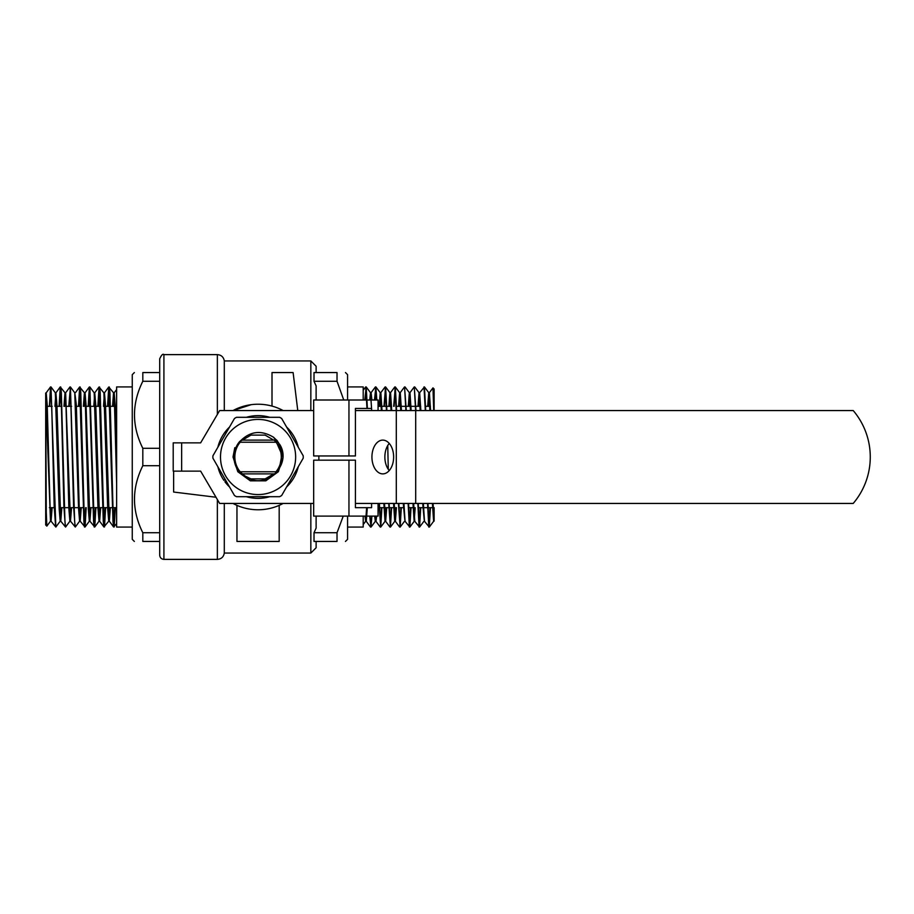 <?xml version="1.0" encoding="UTF-8"?>
<svg xmlns="http://www.w3.org/2000/svg" width="914" height="914" viewBox="0 0 914 914"><rect width="100%" height="100%" fill="white"/><g stroke="black" fill="none" stroke-linecap="round" stroke-linejoin="round"><path stroke-width="1.37" d="M173.626 471.144L173.626 492.04L216.001 497.239M279.181 505.373L279.181 541.442L236.955 541.442L236.955 505.373M297.77 410.557L293.108 372.558L272.006 372.558L272.006 406.102M233.001 503.443A52.772 52.772 0 0 0 283.134 503.443M283.134 410.557A52.772 52.772 0 0 0 233.001 410.557L251.247 404.662M347.571 386.919L363.201 386.919L363.201 400.001M363.201 516.113L363.201 527.081L347.571 527.081M365.943 387.582L365.189 400.001M371.884 516.113L371.004 527.081L370.124 516.113M367.394 408.444L366.194 386.942L364.766 400.001M375.654 387.582L374.9 400.001M381.892 507.67L380.715 527.081L379.413 503.443M376.819 400.001L375.86 386.919L374.477 400.001M385.365 387.582L384.394 406.33M391.603 507.67L390.427 527.081L389.124 503.443M388.279 469.293L387.742 445.541M386.885 410.557L385.617 386.942L383.971 406.33M395.077 387.582L394.105 406.33M401.315 507.67L400.138 527.081L398.835 503.443M396.596 410.557L395.328 386.942L393.683 406.33M411.026 507.67L409.849 527.081L408.547 503.443M406.307 410.557L404.536 386.942M420.737 507.67L419.56 527.081L418.258 503.443M416.007 410.557L414.248 386.942M430.448 507.67L429.272 527.081L427.969 503.443M425.718 410.557L424.462 386.942L419.64 392.689L418.669 406.33M429.317 527.058L433.624 521.311L432.402 503.443M429.9 410.557L428.769 392.689L427.695 406.33M424.21 519.792L422.691 503.443M420.189 410.557L419.058 392.689L417.984 406.33M415.185 507.67L414.156 521.346L412.979 503.443M410.477 410.557L409.346 392.689L408.272 406.33M404.788 519.792L403.268 503.443M400.766 410.557L399.635 392.689L398.573 406.33M395.762 507.67L394.734 521.346L393.557 503.443M391.055 410.557L389.924 392.689L388.861 406.33M386.051 507.67L385.023 521.346L383.846 503.443M381.344 410.557L380.213 392.689L379.15 406.33M375.94 516.113L375.311 521.346L374.683 516.113M371.564 408.444L370.501 392.689L369.713 400.001M366.628 507.67L365.646 521.311L364.972 516.113M434.127 507.67L434.127 521.117L433.076 503.443M430.574 410.557L429.397 392.654L428.369 406.33M429.272 527.081L424.496 521.311L423.365 503.443M420.863 410.557L419.64 392.689M419.56 527.081L414.785 521.311L413.654 503.443M411.151 410.557L409.975 392.654L408.958 406.33M409.849 527.081L405.073 521.311L403.942 503.443M401.44 410.557L400.263 392.654L399.247 406.33M396.436 507.67L395.362 521.311L394.231 503.443M391.74 410.557L390.552 392.654L389.535 406.33M386.725 507.67L385.651 521.311L384.52 503.443M382.029 410.557L380.841 392.654L379.824 406.33M376.625 516.113L375.985 521.346L375.357 516.113M371.884 400.001L371.13 392.654L370.387 400.001M367.302 507.67L366.286 521.346L365.646 516.113M429.352 392.689L432.985 387.879L433.704 410.557M430.026 507.67L429.066 526.418M428.803 527.058L427.546 503.443M425.296 410.557L423.993 386.919M420.314 507.67L419.377 526.258M419.092 527.058L417.835 503.443M415.596 410.557L414.282 386.919M410.603 507.67L409.735 525.676M409.381 527.058L408.124 503.443M405.885 410.557L404.571 386.919M400.892 507.67L400.046 525.493M400.138 527.081L398.413 503.443M396.173 410.557L394.859 386.919M391.181 507.67L390.278 526.018M390.427 527.081L388.701 503.443M386.462 410.557L385.148 386.919M381.469 507.67L380.578 525.95M380.715 527.081L378.99 503.443M376.397 400.001L375.437 386.919M371.004 527.081L369.713 516.113M366.971 408.444L365.726 386.919M316.118 400.001L316.118 385.937L314.016 381.264L337.026 381.264L337.026 372.558C348.108 372.558 348.108 372.558 337.026 372.558C348.108 372.558 348.108 372.558 337.026 372.558L314.016 372.558L314.016 381.264L316.118 385.937M314.016 532.736L314.016 541.442L337.026 541.442L337.026 532.736L314.016 532.736L316.118 528.063L316.118 516.113M310.84 503.443L310.84 553.05L316.118 547.772L316.118 541.442M314.016 372.558L316.118 372.558L316.118 366.228L310.84 360.95L224.296 360.95C223.61 357.054 221.291 354.94 217.361 354.621L163.914 354.621C162.886 353.547 161.481 354.952 159.699 358.836L159.699 555.164C159.95 557.723 161.355 559.139 163.914 559.379L163.914 354.621M343.755 400.001L337.026 381.264M337.026 532.736L343.241 516.113M337.026 541.442C348.108 541.442 348.108 541.442 337.026 541.442M345.469 541.442L347.571 539.329L347.571 516.113M347.571 400.001L347.571 374.671L345.469 372.558M432.985 387.879L434.127 389.021L434.127 410.557M310.84 553.05L224.296 553.05C223.61 556.946 221.291 559.06 217.361 559.379L163.914 559.379M224.296 410.557L224.296 360.95M224.296 553.05L224.296 503.443M310.84 410.557L310.84 360.95M433.225 507.67L428.095 507.67M427.672 507.67L418.384 507.67M413.814 507.67L408.672 507.67M404.102 507.67L398.961 507.67M394.391 507.67L389.25 507.67M388.827 507.67L379.538 507.67M116.626 507.67L88.247 507.67M83.837 507.67L59.113 507.67M54.669 507.67L49.402 507.67M46.843 526.11L45.7 524.979L45.7 393.02L50.476 521.186L46.843 526.11L46.271 512.114L45.7 396.813M295.645 457A37.577 37.577 0 0 1 239.285 489.538A37.577 37.577 0 0 1 239.285 424.462A37.577 37.577 0 0 1 295.645 457M239.765 441.382A24.061 24.061 0 0 0 239.765 472.618L241.17 472.618A23.01 23.01 0 0 0 245.375 476.194C264.843 491.355 292.663 465.1 279.798 444.535L273.366 437.155C261.073 429.786 249.945 431.191 239.982 441.382L239.765 441.382A195.573 138.288 0 0 0 240.154 442.227A23.216 23.216 0 0 0 240.154 471.773L275.982 471.773A23.216 23.216 0 0 0 275.982 442.227L240.154 442.227M245.375 476.194L250.962 478.879L265.174 478.879L273.697 473.886L265.174 478.879L250.962 478.879L245.375 476.194L250.962 478.879L265.174 478.879L273.697 473.886L265.174 478.879L250.962 478.879L245.375 476.194L250.962 478.879L265.174 478.879L273.697 473.886M273.697 440.114L265.174 435.121L250.962 435.121L242.439 440.114M234.807 447.689L233.013 457L237.8 471.727L250.322 480.833L265.814 480.833L278.336 471.727L283.123 457L278.336 442.273M239.982 441.382L242.233 440.114L275.148 440.114M303.231 458.154L281.649 495.537A45.174 45.174 0 0 1 279.65 496.69L236.486 496.69A45.174 45.174 0 0 1 234.487 495.537L212.905 458.154A45.174 45.174 0 0 1 212.905 455.846L234.487 418.463A45.174 45.174 0 0 1 236.486 417.31L279.65 417.31A45.174 45.174 0 0 1 281.649 418.463L303.231 455.846A45.174 45.174 0 0 1 303.231 458.154M220.503 457.96A37.577 37.577 0 0 1 268.887 421.011A37.577 37.577 0 0 1 288.87 478.513A37.577 37.577 0 0 1 228.009 479.542M225.21 479.462L223.93 480.376A41.381 41.381 0 0 1 217.852 466.711M229.551 486.979A41.381 41.381 0 0 1 224.913 481.758L226.066 480.935M217.852 447.289A41.381 41.381 0 0 1 229.551 427.021M246.369 417.31A41.381 41.381 0 0 1 269.767 417.31M286.585 427.021A41.381 41.381 0 0 1 298.284 447.289M298.284 466.711A41.381 41.381 0 0 1 286.585 486.979M269.767 496.69A41.381 41.381 0 0 1 246.369 496.69M239.765 472.618A201.103 142.207 -0 0 1 240.154 471.773M274.806 473.886L242.439 473.886M279.273 468.779L281.935 454.704L276.211 441.748A38.137 26.963 -0 0 0 275.148 441.165L274.737 440.742A58.976 41.701 -0 0 0 274.714 440.114M275.982 471.773A196.087 138.654 -0 0 1 276.394 472.664M355.432 503.443L853.219 503.443A71.772 71.772 0 0 0 853.219 410.557L355.432 410.557M313.673 503.443L219.646 503.443L200.646 471.144L173.203 471.144L173.203 442.856L200.646 442.856L219.646 410.557L313.673 410.557M318.872 460.165L318.872 455.949M371.929 457A16.886 10.854 -90 0 0 382.783 473.886A16.886 10.854 -90 0 0 393.637 457A16.886 10.854 -90 0 0 382.783 440.114A16.886 10.854 -90 0 0 371.929 457M389.25 443.439A16.886 10.854 -90 0 0 384.863 457A16.886 10.854 -90 0 0 389.25 470.561M371.598 410.557L371.598 408.444L355.432 408.444L371.598 408.444M355.432 408.444L355.432 455.949L348.954 455.949L348.954 400.001L378.065 400.001L378.065 410.557M378.065 503.443L378.065 516.113L348.954 516.113L348.954 460.165L355.432 460.165L355.432 507.67L371.598 507.67L371.598 503.443M348.954 516.113L313.673 516.113L313.673 460.165L348.954 460.165M348.954 400.001L313.673 400.001L313.673 455.949L348.954 455.949M355.432 507.67L371.598 507.67M132.256 527.081L116.626 527.081L116.626 386.919L132.256 386.919M50.476 521.186L51.447 507.67M60.187 521.186L55.845 527.07L50.978 386.919L55.331 392.814L59.17 508.949L60.187 521.186L61.158 507.67M63.969 406.33L64.997 392.792L65.968 405.051L68.881 508.949L69.898 521.186L70.869 507.67M79.609 521.186L75.291 527.035L74.674 521.7L70.424 386.953L74.754 392.814L78.593 508.949L79.609 521.186L80.581 507.67M83.391 406.33L84.408 392.792L85.379 405.051L88.292 508.949L89.321 521.186L90.292 507.67M95.901 507.67L94.77 526.978L94.119 521.688L89.869 386.988L94.176 392.814L98.004 508.949L99.032 521.186L100.003 507.67M103.888 392.814L107.715 508.949L108.732 521.186L109.714 507.67M112.525 406.33L113.542 392.792L114.513 405.051L116.626 483.609M49.379 406.33L50.544 386.919L49.802 406.33M69.898 521.186L65.568 527.058L64.963 521.734L61.318 392.266L60.701 386.942L59.524 406.33M65.043 392.814L60.244 386.942L61.455 407.438L63.889 506.55L65.328 526.247M68.779 406.33L70.424 386.953L69.247 406.33M86.19 507.67L85.059 527.001L84.396 521.7L80.763 392.289L80.146 386.965L78.97 406.33M84.465 392.814L79.644 386.965L83.894 521.688L84.499 527.024L85.676 507.67M88.178 406.33L89.344 386.976L88.692 406.33M105.624 507.67L104.493 526.967L103.842 521.654L100.197 392.323L99.592 386.999L98.415 406.33M103.876 392.814L99.043 386.999L103.293 521.666L103.899 527.001L105.076 507.67M115.347 507.67L114.216 526.955L112.959 506.505L109.92 392.334L109.314 387.01L108.138 406.33M108.732 521.186L103.899 527.001L99.615 521.186L100.677 507.67M113.587 392.814L108.743 387.01L112.993 521.654L113.599 526.978L114.776 507.67M116.626 523.665L113.599 526.978L109.326 521.186L110.388 507.67M107.578 406.33L108.743 387.01M89.344 386.976L93.594 521.688L94.199 527.012L95.376 507.67M97.878 406.33L99.043 386.999M84.077 406.33L85.048 392.814L86.065 405.051L89.903 521.186L94.736 527.012M75.039 394.357L76.353 405.051L79.267 508.949L80.192 521.186L85.013 527.024M64.654 406.33L65.625 392.814L69.944 386.953L70.561 392.289L73.588 506.516L75.039 526.156M78.478 406.33L79.644 386.965M75.291 527.035L70.481 521.186L71.555 507.67M54.943 406.33L55.914 392.814L56.931 405.051L60.77 521.186L65.568 527.058M50.544 386.919L51.755 407.438L54.189 506.527L55.617 526.338M59.079 406.33L60.244 386.942M50.51 386.953L46.203 392.814L47.22 405.051L50.133 508.949L51.058 521.186L55.845 527.07M51.058 521.186L52.132 507.67M60.77 521.186L61.844 507.67M65.625 392.814L70.481 521.186M80.192 521.186L81.255 507.67M89.903 521.186L90.966 507.67M93.788 406.33L94.759 392.814L95.776 405.051L99.615 521.186M103.499 406.33L104.47 392.814L105.487 405.051L109.326 521.186M113.21 406.33L114.181 392.814L115.198 405.051L116.626 456.029M159.699 541.442L142.812 541.442C131.719 541.442 131.719 541.442 142.812 541.442L142.812 532.736C131.719 510.446 131.719 488.11 142.812 465.706L142.812 448.294C131.719 426.004 131.719 403.668 142.812 381.264L142.812 372.558C131.719 372.558 131.719 372.558 142.812 372.558C131.719 372.558 131.719 372.558 142.812 372.558L159.699 372.558M142.812 381.264L159.699 381.264M142.812 448.294L159.699 448.294M142.812 465.706L159.699 465.706M142.812 532.736L159.699 532.736M134.358 541.442L132.256 539.329L132.256 374.671L134.358 372.558M217.361 414.453L217.361 354.621M217.361 559.379L217.361 499.547M396.299 503.443L396.299 410.557M415.699 503.443L415.699 410.557M181.646 471.144L181.646 442.856M363.201 524.579L365.646 521.311M366.194 386.942L370.501 392.677M371.05 527.058L375.357 521.311M375.905 386.942L380.213 392.689M380.761 527.058L385.068 521.323M385.617 386.942L389.924 392.689M390.472 527.058L394.779 521.311M395.328 386.942L399.635 392.677M400.183 527.058L404.491 521.311M405.039 386.942L409.346 392.689M409.895 527.058L414.202 521.323M414.75 386.942L419.058 392.689M419.606 527.058L423.913 521.311M424.462 386.942L428.769 392.677M363.201 390.255L365.691 386.942M409.929 392.689L414.236 386.942M400.218 392.689L404.525 386.942M395.362 521.311L399.669 527.058M390.507 392.689L394.814 386.942M385.651 521.311L389.958 527.058M380.795 392.689L385.114 386.942M375.94 521.311L380.258 527.058M371.084 392.689L375.391 386.942M366.24 521.311L370.547 527.058M430.425 406.33L425.593 406.33M420.714 406.33L415.881 406.33M415.459 406.33L406.17 406.33M405.747 406.33L396.459 406.33M391.58 406.33L386.748 406.33M386.325 406.33L378.065 406.33M116.626 406.33L104.859 406.33M100.769 406.33L85.436 406.33M81.323 406.33L75.725 406.33M71.6 406.33L66.014 406.33M61.878 406.33L56.302 406.33M52.155 406.33L46.591 406.33M277.605 441.211L276.645 440.091M277.456 441.028L273.412 437.109M89.321 521.186L85.059 527.001M99.02 521.186L94.77 526.978M116.626 389.478L114.181 392.814M108.709 387.045L104.47 392.814M98.998 387.022L94.759 392.814M89.309 387.01L85.048 392.814M79.609 386.999L75.336 392.814M60.21 386.965L55.914 392.814"/></g></svg>
